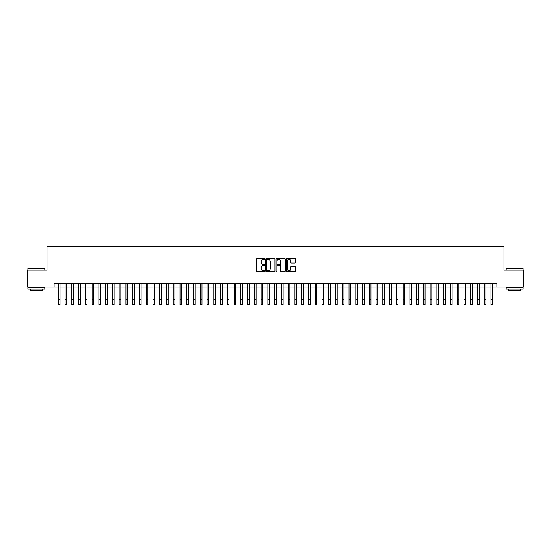 <?xml version="1.0" encoding="UTF-8"?>
<svg xmlns="http://www.w3.org/2000/svg" width="551" height="551" viewBox="0 0 551 551"><rect width="100%" height="100%" fill="white"/><g stroke="black" fill="none" stroke-linecap="round" stroke-linejoin="round"><path stroke-width="0.83" d="M264.68 258.867A0.461 0.461 0 0 0 264.218 258.398L257.165 258.398A0.661 0.661 0 0 0 256.504 259.066L256.504 271.009A0.661 0.661 0 0 0 257.165 271.671L264.218 271.671A0.461 0.461 0 0 0 264.68 271.209A0.461 0.461 0 0 0 264.218 270.748L263.309 270.748A2.121 2.121 0 0 1 261.181 268.619L261.181 267.628A2.121 2.121 0 0 1 263.309 265.499L264.218 265.499A0.461 0.461 0 0 0 264.68 265.038A0.461 0.461 0 0 0 264.218 264.576L263.309 264.576A2.121 2.121 0 0 1 261.181 262.448L261.181 261.456A2.121 2.121 0 0 1 263.309 259.328L264.218 259.328A0.461 0.461 0 0 0 264.68 258.867M294.895 263.082A0.661 0.661 0 0 0 295.556 262.414L295.556 259.066A0.661 0.661 0 0 0 294.895 258.398L287.064 258.398A0.661 0.661 0 0 0 286.403 259.066L286.403 271.009A0.661 0.661 0 0 0 287.064 271.671L294.895 271.671A0.661 0.661 0 0 0 295.556 271.009L295.556 266.959A0.661 0.661 0 0 0 294.895 266.298L291.541 266.298A0.661 0.661 0 0 0 290.88 266.959L290.88 268.971A1.777 1.777 0 0 1 289.103 270.748A1.777 1.777 0 0 1 287.326 268.971L287.326 261.105A1.777 1.777 0 0 1 289.103 259.328A1.777 1.777 0 0 1 290.88 261.105L290.88 262.414A0.661 0.661 0 0 0 291.541 263.082L294.895 263.082M54.088 287.009L27.55 287.009L27.55 270.107L46.987 270.107L46.987 246.449L504.013 246.449L504.013 270.107L523.45 270.107L523.45 287.009L496.912 287.009L496.912 283.627L54.088 283.627L54.088 287.009L58.31 287.009M274.921 259.066A0.661 0.661 0 0 0 274.253 258.398L266.422 258.398A0.661 0.661 0 0 0 265.761 259.066L265.761 271.009A0.661 0.661 0 0 0 266.422 271.671L274.253 271.671A0.661 0.661 0 0 0 274.921 271.009L274.921 259.066M276.747 258.398L284.578 258.398A0.661 0.661 0 0 1 285.239 259.066L285.239 271.009A0.661 0.661 0 0 1 284.578 271.671L281.224 271.671A0.661 0.661 0 0 1 280.562 271.009L280.562 266.167A0.661 0.661 0 0 0 279.894 265.499L277.676 265.499A0.661 0.661 0 0 0 277.008 266.167L277.008 271.209A0.461 0.461 0 0 1 276.547 271.671A0.461 0.461 0 0 1 276.079 271.209L276.079 259.066A0.661 0.661 0 0 1 276.747 258.398M60.004 287.009L65.073 287.009M66.761 287.009L71.83 287.009M73.524 287.009L78.593 287.009M80.281 287.009L85.357 287.009M87.044 287.009L92.113 287.009M93.808 287.009L98.877 287.009M100.564 287.009L105.634 287.009M107.328 287.009L112.397 287.009M114.085 287.009L119.161 287.009M120.848 287.009L125.917 287.009M127.612 287.009L132.681 287.009M134.368 287.009L139.437 287.009M141.132 287.009L146.201 287.009M147.888 287.009L152.964 287.009M154.652 287.009L159.721 287.009M161.415 287.009L166.485 287.009M168.172 287.009L173.241 287.009M174.936 287.009L180.005 287.009M181.692 287.009L186.768 287.009M188.456 287.009L193.525 287.009M195.219 287.009L200.288 287.009M201.976 287.009L207.045 287.009M208.739 287.009L213.809 287.009M215.496 287.009L220.572 287.009M222.26 287.009L227.329 287.009M229.023 287.009L234.092 287.009M235.78 287.009L240.849 287.009M242.543 287.009L247.613 287.009M249.3 287.009L254.376 287.009M256.063 287.009L261.133 287.009M262.827 287.009L267.896 287.009M269.584 287.009L274.653 287.009M276.347 287.009L281.416 287.009M283.104 287.009L288.173 287.009M289.867 287.009L294.937 287.009M296.624 287.009L301.7 287.009M303.387 287.009L308.457 287.009M310.151 287.009L315.22 287.009M316.908 287.009L321.977 287.009M323.671 287.009L328.74 287.009M330.428 287.009L335.504 287.009M337.191 287.009L342.261 287.009M343.955 287.009L349.024 287.009M350.712 287.009L355.781 287.009M357.475 287.009L362.544 287.009M364.232 287.009L369.308 287.009M370.995 287.009L376.064 287.009M377.759 287.009L382.828 287.009M384.515 287.009L389.585 287.009M391.279 287.009L396.348 287.009M398.036 287.009L403.112 287.009M404.799 287.009L409.868 287.009M411.563 287.009L416.632 287.009M418.319 287.009L423.388 287.009M425.083 287.009L430.152 287.009M431.839 287.009L436.915 287.009M438.603 287.009L443.672 287.009M445.366 287.009L450.436 287.009M452.123 287.009L457.192 287.009M458.887 287.009L463.956 287.009M465.643 287.009L470.719 287.009M472.407 287.009L477.476 287.009M479.17 287.009L484.239 287.009M485.927 287.009L490.996 287.009M492.69 287.009L496.912 287.009M267.152 259.328A0.461 0.461 0 0 0 266.691 259.796L266.691 270.279A0.461 0.461 0 0 0 267.152 270.748L268.117 270.748A2.121 2.121 0 0 0 270.238 268.619L270.238 261.456A2.121 2.121 0 0 0 268.117 259.328L267.152 259.328M280.562 261.14A1.777 1.777 0 0 0 278.785 259.363A1.777 1.777 0 0 0 277.008 261.14L277.008 263.908A0.661 0.661 0 0 0 277.676 264.576L279.894 264.576A0.661 0.661 0 0 0 280.562 263.908L280.562 261.14M58.31 299.482L60.004 299.482L60.004 304.551L58.31 304.551L58.31 283.627M60.004 299.482L60.004 283.627M28.094 268.42L44.789 268.619L28.094 268.42M36.338 289.041L27.887 289.041L27.887 287.346L44.789 287.346L44.789 289.041L36.338 289.041M42.427 289.041L42.427 290.591L30.257 290.591L30.257 289.041M506.41 268.42L523.113 268.619L506.41 268.42M514.662 289.041L506.211 289.041L506.211 287.346L523.113 287.346L523.113 289.041L514.662 289.041M520.743 289.041L520.743 290.591L508.573 290.591L508.573 289.041M65.073 299.482L66.761 299.482L66.761 304.551L65.073 304.551L65.073 283.627M66.761 299.482L66.761 283.627M71.83 299.482L73.524 299.482L73.524 304.551L71.83 304.551L71.83 283.627M73.524 299.482L73.524 283.627M78.593 299.482L80.281 299.482L80.281 304.551L78.593 304.551L78.593 283.627M80.281 299.482L80.281 283.627M85.357 299.482L87.044 299.482L87.044 304.551L85.357 304.551L85.357 283.627M87.044 299.482L87.044 283.627M92.113 299.482L93.808 299.482L93.808 304.551L92.113 304.551L92.113 283.627M93.808 299.482L93.808 283.627M98.877 299.482L100.564 299.482L100.564 304.551L98.877 304.551L98.877 283.627M100.564 299.482L100.564 283.627M105.634 299.482L107.328 299.482L107.328 304.551L105.634 304.551L105.634 283.627M107.328 299.482L107.328 283.627M112.397 299.482L114.085 299.482L114.085 304.551L112.397 304.551L112.397 283.627M114.085 299.482L114.085 283.627M119.161 299.482L120.848 299.482L120.848 304.551L119.161 304.551L119.161 283.627M120.848 299.482L120.848 283.627M125.917 299.482L127.612 299.482L127.612 304.551L125.917 304.551L125.917 283.627M127.612 299.482L127.612 283.627M132.681 299.482L134.368 299.482L134.368 304.551L132.681 304.551L132.681 283.627M134.368 299.482L134.368 283.627M139.437 299.482L141.132 299.482L141.132 304.551L139.437 304.551L139.437 283.627M141.132 299.482L141.132 283.627M146.201 299.482L147.888 299.482L147.888 304.551L146.201 304.551L146.201 283.627M147.888 299.482L147.888 283.627M152.964 299.482L154.652 299.482L154.652 304.551L152.964 304.551L152.964 283.627M154.652 299.482L154.652 283.627M159.721 299.482L161.415 299.482L161.415 304.551L159.721 304.551L159.721 283.627M161.415 299.482L161.415 283.627M166.485 299.482L168.172 299.482L168.172 304.551L166.485 304.551L166.485 283.627M168.172 299.482L168.172 283.627M173.241 299.482L174.936 299.482L174.936 304.551L173.241 304.551L173.241 283.627M174.936 299.482L174.936 283.627M180.005 299.482L181.692 299.482L181.692 304.551L180.005 304.551L180.005 283.627M181.692 299.482L181.692 283.627M186.768 299.482L188.456 299.482L188.456 304.551L186.768 304.551L186.768 283.627M188.456 299.482L188.456 283.627M193.525 299.482L195.219 299.482L195.219 304.551L193.525 304.551L193.525 283.627M195.219 299.482L195.219 283.627M200.288 299.482L201.976 299.482L201.976 304.551L200.288 304.551L200.288 283.627M201.976 299.482L201.976 283.627M207.045 299.482L208.739 299.482L208.739 304.551L207.045 304.551L207.045 283.627M208.739 299.482L208.739 283.627M213.809 299.482L215.496 299.482L215.496 304.551L213.809 304.551L213.809 283.627M215.496 299.482L215.496 283.627M220.572 299.482L222.26 299.482L222.26 304.551L220.572 304.551L220.572 283.627M222.26 299.482L222.26 283.627M227.329 299.482L229.023 299.482L229.023 304.551L227.329 304.551L227.329 283.627M229.023 299.482L229.023 283.627M234.092 299.482L235.78 299.482L235.78 304.551L234.092 304.551L234.092 283.627M235.78 299.482L235.78 283.627M240.849 299.482L242.543 299.482L242.543 304.551L240.849 304.551L240.849 283.627M242.543 299.482L242.543 283.627M247.613 299.482L249.3 299.482L249.3 304.551L247.613 304.551L247.613 283.627M249.3 299.482L249.3 283.627M254.376 299.482L256.063 299.482L256.063 304.551L254.376 304.551L254.376 283.627M256.063 299.482L256.063 283.627M261.133 299.482L262.827 299.482L262.827 304.551L261.133 304.551L261.133 283.627M262.827 299.482L262.827 283.627M267.896 299.482L269.584 299.482L269.584 304.551L267.896 304.551L267.896 283.627M269.584 299.482L269.584 283.627M274.653 299.482L276.347 299.482L276.347 304.551L274.653 304.551L274.653 283.627M276.347 299.482L276.347 283.627M281.416 299.482L283.104 299.482L283.104 304.551L281.416 304.551L281.416 283.627M283.104 299.482L283.104 283.627M288.173 299.482L289.867 299.482L289.867 304.551L288.173 304.551L288.173 283.627M289.867 299.482L289.867 283.627M294.937 299.482L296.624 299.482L296.624 304.551L294.937 304.551L294.937 283.627M296.624 299.482L296.624 283.627M301.7 299.482L303.387 299.482L303.387 304.551L301.7 304.551L301.7 283.627M303.387 299.482L303.387 283.627M308.457 299.482L310.151 299.482L310.151 304.551L308.457 304.551L308.457 283.627M310.151 299.482L310.151 283.627M315.22 299.482L316.908 299.482L316.908 304.551L315.22 304.551L315.22 283.627M316.908 299.482L316.908 283.627M321.977 299.482L323.671 299.482L323.671 304.551L321.977 304.551L321.977 283.627M323.671 299.482L323.671 283.627M328.74 299.482L330.428 299.482L330.428 304.551L328.74 304.551L328.74 283.627M330.428 299.482L330.428 283.627M335.504 299.482L337.191 299.482L337.191 304.551L335.504 304.551L335.504 283.627M337.191 299.482L337.191 283.627M342.261 299.482L343.955 299.482L343.955 304.551L342.261 304.551L342.261 283.627M343.955 299.482L343.955 283.627M349.024 299.482L350.712 299.482L350.712 304.551L349.024 304.551L349.024 283.627M350.712 299.482L350.712 283.627M355.781 299.482L357.475 299.482L357.475 304.551L355.781 304.551L355.781 283.627M357.475 299.482L357.475 283.627M362.544 299.482L364.232 299.482L364.232 304.551L362.544 304.551L362.544 283.627M364.232 299.482L364.232 283.627M369.308 299.482L370.995 299.482L370.995 304.551L369.308 304.551L369.308 283.627M370.995 299.482L370.995 283.627M376.064 299.482L377.759 299.482L377.759 304.551L376.064 304.551L376.064 283.627M377.759 299.482L377.759 283.627M382.828 299.482L384.515 299.482L384.515 304.551L382.828 304.551L382.828 283.627M384.515 299.482L384.515 283.627M389.585 299.482L391.279 299.482L391.279 304.551L389.585 304.551L389.585 283.627M391.279 299.482L391.279 283.627M396.348 299.482L398.036 299.482L398.036 304.551L396.348 304.551L396.348 283.627M398.036 299.482L398.036 283.627M403.112 299.482L404.799 299.482L404.799 304.551L403.112 304.551L403.112 283.627M404.799 299.482L404.799 283.627M409.868 299.482L411.563 299.482L411.563 304.551L409.868 304.551L409.868 283.627M411.563 299.482L411.563 283.627M416.632 299.482L418.319 299.482L418.319 304.551L416.632 304.551L416.632 283.627M418.319 299.482L418.319 283.627M423.388 299.482L425.083 299.482L425.083 304.551L423.388 304.551L423.388 283.627M425.083 299.482L425.083 283.627M430.152 299.482L431.839 299.482L431.839 304.551L430.152 304.551L430.152 283.627M431.839 299.482L431.839 283.627M436.915 299.482L438.603 299.482L438.603 304.551L436.915 304.551L436.915 283.627M438.603 299.482L438.603 283.627M443.672 299.482L445.366 299.482L445.366 304.551L443.672 304.551L443.672 283.627M445.366 299.482L445.366 283.627M450.436 299.482L452.123 299.482L452.123 304.551L450.436 304.551L450.436 283.627M452.123 299.482L452.123 283.627M457.192 299.482L458.887 299.482L458.887 304.551L457.192 304.551L457.192 283.627M458.887 299.482L458.887 283.627M463.956 299.482L465.643 299.482L465.643 304.551L463.956 304.551L463.956 283.627M465.643 299.482L465.643 283.627M470.719 299.482L472.407 299.482L472.407 304.551L470.719 304.551L470.719 283.627M472.407 299.482L472.407 283.627M477.476 299.482L479.17 299.482L479.17 304.551L477.476 304.551L477.476 283.627M479.17 299.482L479.17 283.627M484.239 299.482L485.927 299.482L485.927 304.551L484.239 304.551L484.239 283.627M485.927 299.482L485.927 283.627M490.996 299.482L492.69 299.482L492.69 304.551L490.996 304.551L490.996 283.627M492.69 299.482L492.69 283.627M27.887 270.107L27.887 268.619M44.789 270.107L44.789 268.619M506.211 270.107L506.211 268.619M523.113 270.107L523.113 268.619"/></g></svg>
